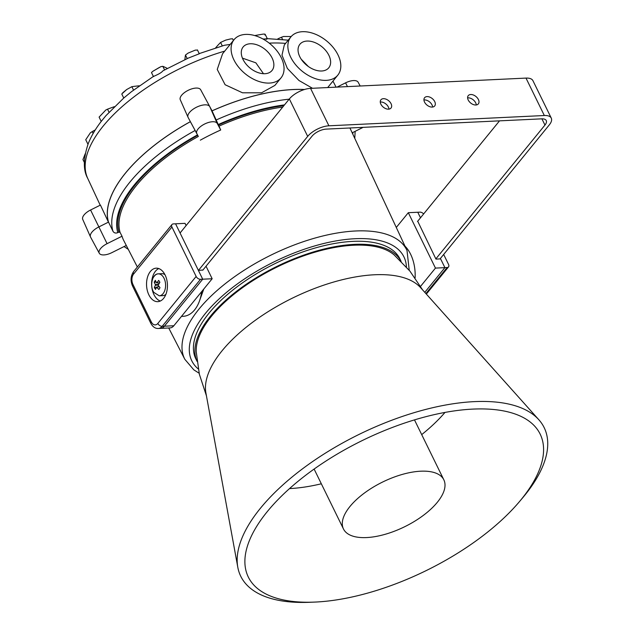 <?xml version="1.0" encoding="UTF-8"?>
<svg xmlns="http://www.w3.org/2000/svg" width="634" height="634" viewBox="0 0 634 634"><rect width="100%" height="100%" fill="white"/><g stroke="black" fill="none" stroke-linecap="round" stroke-linejoin="round"><path stroke-width="0.95" d="M349.881 127.989A126.309 56.323 -26.1 0 1 350.618 129.447L406.996 250.446L409.239 270.298M282.74 107.059A126.388 56.363 153.9 0 0 219.015 126.142L220.719 129.994L217.208 123.424A11.388 5.08 153.9 0 0 212.525 121.744A11.388 5.08 153.9 0 0 200.899 126.309A11.388 5.08 153.9 0 0 196.817 133.584L198.331 136.453A126.388 56.363 153.9 0 0 120.088 232.432L122.021 236.22L107.075 243.67A11.388 5.08 153.9 0 0 100.568 248.583A11.388 5.08 153.9 0 0 99.276 253.243A11.388 5.08 153.9 0 0 111.861 252.641L126.277 245.453M304.368 89.537A132.252 58.978 153.9 0 0 212.049 110.887L209.783 106.631A12.109 5.397 153.9 0 0 204.806 104.848A12.109 5.397 153.9 0 0 192.451 109.698A12.109 5.397 153.9 0 0 188.116 117.441L190.382 121.688A132.252 58.978 153.9 0 0 108.517 222.106L112.971 231.259C114.072 233.011 115.681 233.471 117.805 232.638L118.883 232.099A127.323 56.775 -26.1 0 1 197.745 135.359L190.382 121.688M108.517 222.106L98.856 226.924A12.109 5.397 153.9 0 0 91.938 232.139A12.109 5.397 153.9 0 0 90.575 237.1L99.276 253.243M120.088 232.432L118.883 232.099M137.356 266.993L123.773 240.579A126.309 56.323 -26.1 0 1 122.021 236.22M212.049 110.887L218.484 125.025A127.323 56.775 -26.1 0 1 283.913 105.616M197.745 135.359L198.331 136.453M219.015 126.142L218.484 125.025M200.336 140.162A126.309 56.323 -26.1 0 1 220.719 129.994M352.187 132.807L363.116 127.355M199.227 301.657L203.807 289.001M114.358 106.678A461.441 296.609 39.2 0 0 107.526 109.175L105.815 109.999L99.102 117.108L101.218 121.435C95.679 128.599 91.447 135.763 88.514 142.927L88.292 143.474C83.236 158.405 83.054 170.055 87.73 178.416L100.212 205.194M266.288 39.34C267.952 38.531 267.603 38.412 265.258 38.999L262.959 38.983M264.885 34.989C265.694 34.212 265.02 33.935 262.88 34.149L255.328 35.449M291.228 36.503L283.541 36.495L281.472 37.24A461.441 365.01 -76 0 0 277.811 38.872M230.197 44.42L224.539 45.244L198.838 53.724M233.415 40.473L232.583 38.785L230.459 38.951L225.641 40.132L220.592 42.438A461.441 181.696 -103.8 0 0 215.639 47.835M199.298 53.779L188.258 58.106L162.938 70.81C160.473 74.012 152.675 76.468 153.476 76.627M197.428 50.094L195.296 50.118L188.132 53.082L185.477 55.039A461.441 58.185 -112.5 0 0 184.906 59.596M153.658 76.254L131.555 91.621L123.773 98.008L105.894 115.705L101.218 121.435M139.314 85.812A461.441 193.275 50.6 0 0 131.864 86.684L126.713 89.513L121.768 93.998L123.741 98.032M167.249 68.377A461.441 71.024 59.4 0 0 162.843 66.324L160.893 66.641L152.873 71.27L151.55 72.45L151.748 72.878M245.651 34.41A30.266 19.456 -140.8 0 1 276.448 50.229A30.266 19.456 -140.8 0 1 281.036 77.863A30.266 19.456 -140.8 0 1 269.49 83.07A30.266 19.456 -140.8 0 1 238.693 67.252A30.266 19.456 -140.8 0 1 234.112 39.609A30.266 19.456 -140.8 0 1 245.651 34.41M234.112 39.609L222.574 53.763L217.24 69.447L225.11 84.734L242.537 92.802L261.565 92.794L274.879 85.416L281.036 77.863M264.909 73.71A18.624 11.975 -140.8 0 1 245.96 63.979A18.624 11.975 -140.8 0 1 243.139 46.964A18.624 11.975 -140.8 0 1 250.24 43.762A18.624 11.975 -140.8 0 1 269.188 53.502A18.624 11.975 -140.8 0 1 272.01 70.509A18.624 11.975 -140.8 0 1 264.909 73.71M307.007 41.059A18.624 11.975 39.2 0 0 299.906 44.261A18.624 11.975 39.2 0 0 302.727 61.268A18.624 11.975 39.2 0 0 321.676 71A18.624 11.975 39.2 0 0 328.777 67.798A18.624 11.975 39.2 0 0 325.955 50.791A18.624 11.975 39.2 0 0 307.007 41.059M326.264 80.359A30.266 19.456 39.2 0 0 337.803 75.153A30.266 19.456 39.2 0 0 333.222 47.518A30.266 19.456 39.2 0 0 302.426 31.7A30.266 19.456 39.2 0 0 290.879 36.907A30.266 19.456 39.2 0 0 295.468 64.541A30.266 19.456 39.2 0 0 326.264 80.359M304.526 89.489A132.34 59.017 153.9 0 0 292.971 89.529A132.34 59.017 153.9 0 0 212.033 110.847L209.783 106.631A12.109 5.397 153.9 0 0 209.775 106.623L200.677 89.751A11.357 5.064 153.9 0 0 200.669 89.743A11.357 5.064 153.9 0 0 196.009 88.071A11.357 5.064 153.9 0 0 184.557 92.524A11.357 5.064 153.9 0 0 180.27 99.736A11.357 5.064 153.9 0 0 180.349 99.887M217.208 123.424L209.783 106.631A12.109 5.397 153.9 0 0 204.806 104.848A12.109 5.397 153.9 0 0 192.601 109.587A12.109 5.397 153.9 0 0 188.036 117.274A12.109 5.397 153.9 0 0 188.116 117.441L190.366 121.649A132.34 59.017 153.9 0 0 108.438 222.146L100.434 205.083L90.575 209.997A11.357 5.064 153.9 0 0 84.092 214.894A11.357 5.064 153.9 0 0 82.729 219.388L90.488 236.926A12.109 5.397 153.9 0 1 91.938 232.139A12.109 5.397 153.9 0 1 98.856 226.924L108.438 222.146M312.483 88.277L298.971 80.494L287.368 68.44L281.987 55.182L284.301 44.974L290.879 36.907M263.482 73.71L255.859 62.829L242.442 58.138M301.198 59.192L308.322 66.483M360.183 86.002L358.147 82.23A11.357 5.064 153.9 0 0 345.601 82.84L337.034 87.104M85.241 153.705L82.959 159.554M95.282 129.907A461.441 370.906 21.6 0 0 92.215 131.603L90.353 132.823L85.741 139.734L87.975 144.29M188.132 53.082L195.296 50.118M225.641 40.132L230.459 38.951M541.341 464.104A162.486 72.458 -26.1 0 1 519.444 501.637A162.486 72.458 -26.1 0 1 314.385 602.102A162.486 72.458 -26.1 0 1 245.485 568.381A162.486 72.458 -26.1 0 1 247.133 547.039A162.486 72.458 -26.1 0 1 381.834 431.667A162.486 72.458 -26.1 0 1 535.033 426.531A162.486 72.458 -26.1 0 1 541.341 464.104M206.446 395.838L199.377 374.306L196.239 351.854A112.186 50.031 -26.1 0 1 197.76 340.474A112.186 50.031 -26.1 0 1 287.464 262.222A112.186 50.031 -26.1 0 1 394.126 254.908L409.944 271.146L422.624 289.936M314.385 602.102L309.432 602.3A168.937 75.335 -26.1 0 1 237.798 567.248L205.899 392.89A120.492 53.731 -26.1 0 1 207.128 377.056A120.492 53.731 -26.1 0 1 307.022 291.497A120.492 53.731 -26.1 0 1 420.627 287.693L538.852 419.763A168.937 75.335 -26.1 0 1 545.399 458.826A168.937 75.335 -26.1 0 1 522.638 497.849L519.444 501.637M237.798 567.248A168.937 75.335 -26.1 0 1 239.509 545.05A168.937 75.335 -26.1 0 1 379.568 425.097A168.937 75.335 -26.1 0 1 538.852 419.763M289.524 488.592A124.716 55.618 153.9 0 0 321.335 483.79M402.542 474.351A55.879 24.916 153.9 0 0 343.469 528.97A55.879 24.916 153.9 0 0 384.767 534.414A55.879 24.916 153.9 0 0 443.832 479.803A55.879 24.916 153.9 0 0 402.542 474.351M421.697 434.615A124.716 55.618 153.9 0 0 444.997 412.425M415.096 277.93A32.596 20.304 -92.7 0 0 410.61 254.226A32.596 20.304 -92.7 0 0 404.991 246.151M396.282 227.455L408.312 212.699L435.455 268.095L420.572 286.346M423.631 213.951A3.725 2.393 39.2 0 0 419.954 212.144L417.774 212.247L420.493 217.803L417.774 212.247L408.312 212.699M417.711 221.218L435.962 259.108L440.622 258.886L444.909 267.643L424.78 292.337L444.909 267.643L435.455 268.095M380.273 102.042A6.522 4.192 -140.8 0 1 380.693 102.003A6.522 4.192 -140.8 0 1 388.959 109.127M388.531 109.167A6.522 4.192 39.2 0 0 391.019 108.042A6.522 4.192 39.2 0 0 390.029 102.09A6.522 4.192 39.2 0 0 383.396 98.682A6.522 4.192 39.2 0 0 380.915 99.807A6.522 4.192 39.2 0 0 381.898 105.759A6.522 4.192 39.2 0 0 388.531 109.167M423.94 99.958A6.522 4.192 -140.8 0 1 424.36 99.918A6.522 4.192 -140.8 0 1 432.626 107.043M432.198 107.083A6.522 4.192 39.2 0 0 434.686 105.965A6.522 4.192 39.2 0 0 433.704 100.013A6.522 4.192 39.2 0 0 427.07 96.606A6.522 4.192 39.2 0 0 424.582 97.723A6.522 4.192 39.2 0 0 425.565 103.675A6.522 4.192 39.2 0 0 432.198 107.083M467.607 97.882A6.522 4.192 -140.8 0 1 468.027 97.842A6.522 4.192 -140.8 0 1 476.292 104.959M475.872 104.998A6.522 4.192 39.2 0 0 478.353 103.881A6.522 4.192 39.2 0 0 477.37 97.929A6.522 4.192 39.2 0 0 470.737 94.521A6.522 4.192 39.2 0 0 468.249 95.639A6.522 4.192 39.2 0 0 469.239 101.591A6.522 4.192 39.2 0 0 475.872 104.998M196.144 276.448L171.933 227.035L133.615 274.039A7.45 4.644 -92.7 0 0 132.942 284.452L151.28 321.882A7.45 4.644 -92.7 0 0 157.818 323.451L196.144 276.448A3.725 2.393 39.2 0 0 200.518 279.301L162.201 326.304A11.174 6.958 87.3 0 1 158.334 328.483L160.513 328.38A11.174 6.958 -92.7 0 0 164.38 326.201L202.706 279.198L198.41 270.441L307.688 136.381A16.761 7.473 -26.1 0 1 328.903 125.801L544.329 115.523A16.761 7.473 -26.1 0 1 551.271 118.106A16.761 7.473 -26.1 0 1 549.321 124.858L440.028 258.918M180.072 232.995L289.35 98.944A16.761 7.473 -26.1 0 1 310.565 88.372L525.998 78.093A16.761 7.473 -26.1 0 1 532.932 80.676L551.271 118.106M435.851 258.886L544.955 125.064A11.174 4.985 153.9 0 0 546.254 120.563A11.174 4.985 153.9 0 0 541.626 118.843L326.201 129.114A11.174 4.985 153.9 0 0 312.055 136.167L202.769 270.227M417.513 221.456L499.529 120.848M443.665 254.456L448.539 264.41A3.725 2.393 39.2 0 1 448.515 266.898L426.349 294.089M440.408 258.45L444.909 267.643L447.097 267.54A3.725 2.393 39.2 0 0 448.515 266.898M201.683 291.6A32.596 20.304 87.3 0 1 183.289 316.303L181.475 316.382M157.818 323.451A3.725 2.393 -140.8 0 0 162.201 326.304L164.38 326.201A11.174 6.958 -92.7 0 1 160.513 328.38L169.975 327.929A11.174 6.958 -92.7 0 0 173.843 325.749L212.168 278.746L206.034 266.225M186.119 225.577L185.025 223.35L175.563 223.802L179.858 232.559L180.452 232.527M198.41 270.441L202.959 269.989M173.843 325.749L164.38 326.201L202.706 279.198L212.168 278.746M158.762 268.562A16.761 10.445 -92.7 0 0 153.967 294.628A16.761 10.445 -92.7 0 0 160.315 301.039M165.102 274.966A16.761 10.445 -92.7 0 0 156.194 268.174A16.761 10.445 -92.7 0 0 147.381 277.597A16.761 10.445 -92.7 0 0 148.879 294.873A16.761 10.445 -92.7 0 0 157.787 301.665A16.761 10.445 -92.7 0 0 166.599 292.242A16.761 10.445 -92.7 0 0 165.102 274.966M200.518 279.301L202.706 279.198L175.563 223.802L173.383 223.905A3.725 2.393 39.2 0 0 171.957 224.547A3.725 2.393 39.2 0 0 171.933 227.035M158.072 285.118L155.37 285.229L154.324 287.551L155.512 289.421L156.598 287.154L158.88 289.492L159.998 287.67L158.151 285.284L159.879 282.273L158.69 280.402L156.915 282.709L159.356 282.978M155.37 285.229L155.362 284.571L158.27 284.452M156.503 282.701L155.322 280.331L154.213 282.154L155.362 284.571M153.729 276.971A10.992 6.847 87.3 0 1 158.215 273.856L161.852 273.682A10.992 6.847 87.3 0 1 164.975 274.704M165.91 294.327A10.992 6.847 87.3 0 1 162.898 295.642L159.261 295.816A10.992 6.847 87.3 0 0 163.746 292.702A10.992 6.847 87.3 0 0 163.421 277.177A10.992 6.847 87.3 0 0 158.215 273.856C152.231 273.777 149.458 286.18 153.832 292.393L159.261 295.816M159.229 286.703L156.598 287.154M154.213 282.154L156.178 282.075M154.324 287.551L156.44 287.464M401.14 261.398A113.629 50.672 153.9 0 0 354.327 244.375A113.629 50.672 153.9 0 0 239.438 289.112A113.629 50.672 153.9 0 0 197.071 361.372L195.819 358.836A113.629 50.672 153.9 0 1 237.544 286.441A113.629 50.672 153.9 0 1 352.861 241.38A113.629 50.672 153.9 0 1 399.896 258.854L401.148 261.414M168.723 327.992L184.819 359.288A123.701 55.166 -26.1 0 1 229.627 280.339A123.701 55.166 -26.1 0 1 355.579 230.982A123.701 55.166 -26.1 0 1 406.996 250.446M406.41 266.993A118.114 52.67 153.9 0 0 355.032 238.717A118.114 52.67 153.9 0 0 226.861 292.092A118.114 52.67 153.9 0 0 198.26 368.964M196.817 133.584L188.116 117.441M197.491 134.883A128.528 57.314 153.9 0 0 117.805 232.638M107.075 243.67L90.575 209.997M195.129 130.485A132.252 58.978 153.9 0 0 112.971 231.259M284.5 104.895A128.528 57.314 153.9 0 0 218.231 124.549M289.159 99.181A132.252 58.978 153.9 0 0 216.099 120.024M352.884 134.321A128.528 57.314 153.9 0 0 352.75 132.53M282.479 39.3L281.472 37.24M222.272 45.87L220.592 42.438M187.204 58.566L185.477 55.039M285.585 43.397A131.317 58.558 153.9 0 0 269.45 43.128A131.317 58.558 153.9 0 0 269.22 43.136M224.737 51.108A131.317 58.558 153.9 0 0 87.73 178.416M345.601 82.84L347.44 86.612M93.135 133.481L92.215 131.603M109.016 112.21L107.526 109.175M164.563 69.851L162.843 66.324M133.528 90.091L131.864 86.684M544.329 115.523L525.998 78.093M328.903 125.801L310.565 88.372M307.688 136.381L289.35 98.944M544.955 125.064L541.904 118.835M425.882 293.566L447.097 267.54M132.942 284.452A3.725 1.664 -26.1 0 0 132.514 285.95L150.844 323.38A3.725 1.664 -26.1 0 1 151.28 321.882M132.514 285.95C130.295 280.727 130.675 275.925 133.639 271.55A3.725 2.393 39.2 0 0 133.615 274.039M159.055 286.552L156.749 287.028M128.282 249.344L124.05 246.563M354.778 138.378L355.151 131.333M184.819 359.288L193.83 369.852L199.131 373.228M153.38 76.429L151.558 72.72M327.699 87.555L337.803 75.153M200.669 89.743L209.775 106.623M265.186 34.339L267.286 38.626L288.224 40.156M332.961 81.097L336.075 87.151M180.27 99.736L188.036 117.274M84.346 162.391L82.951 159.554M199.203 53.581L197.404 49.904M126.713 89.513L122.719 92.786M159.514 67.355L152.873 71.27M314.115 469.057L343.469 528.97M414.485 419.89L443.832 479.803M150.844 323.38C152.794 326.914 155.29 328.618 158.334 328.483M171.957 224.547L133.639 271.55M156.685 282.835L159.245 283.121"/></g></svg>
